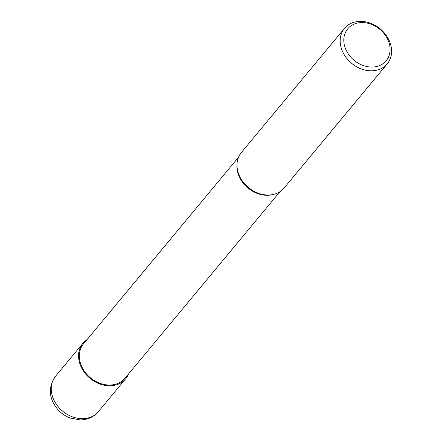 <?xml version="1.0" encoding="UTF-8"?>
<svg xmlns="http://www.w3.org/2000/svg" width="442" height="442" viewBox="0 0 442 442"><rect width="100%" height="100%" fill="white"/><g stroke="black" fill="none" stroke-linecap="round" stroke-linejoin="round"><path stroke-width="0.66" d="M273.681 194.375L272.609 194.64A26.945 21.713 -140.3 0 1 239.553 177.292A26.945 21.713 -140.3 0 1 236.967 165.032L237.028 163.932M279.963 191.701L124.998 378.275A26.945 21.713 -140.3 0 1 81.947 367.042A26.945 21.713 -140.3 0 1 83.544 343.848L238.509 157.269M273.786 194.347A27.774 22.387 -140.3 0 1 239.702 176.463A27.78 22.387 -140.3 0 1 241.343 152.551L344.522 28.327A27.78 22.387 -140.3 0 1 388.899 39.907A27.78 22.387 -140.3 0 1 387.258 63.819A27.78 22.387 -140.3 0 1 342.876 52.239A27.78 22.387 -140.3 0 1 344.522 28.327M387.651 39.261A25.001 20.15 -140.3 0 1 377.269 66.361A25.001 20.15 -140.3 0 1 346.23 50.355A25.001 20.15 -140.3 0 1 356.611 23.255A25.001 20.15 -140.3 0 1 387.651 39.261M387.258 63.819L284.079 188.043A27.78 22.387 -140.3 0 1 239.702 176.463A27.774 22.387 -140.3 0 1 237.039 163.827M128.473 374.092A27.774 22.387 -140.3 0 1 125.639 378.811A27.774 22.387 -140.3 0 1 81.256 367.225A27.774 22.387 -140.3 0 1 82.903 343.312A27.774 22.387 -140.3 0 1 87.019 339.66M53.941 400.115A27.78 22.387 -140.3 0 1 55.581 376.203L55.581 376.203C49.592 384.949 48.769 393.695 53.123 402.452C56.803 409.784 62.477 414.972 70.151 418.027L80.041 419.9C87.472 419.861 93.566 417.126 98.317 411.701L98.317 411.701A27.78 22.387 -140.3 0 1 53.941 400.115M125.639 378.811L98.317 411.701M82.903 343.312L55.581 376.203"/></g></svg>

